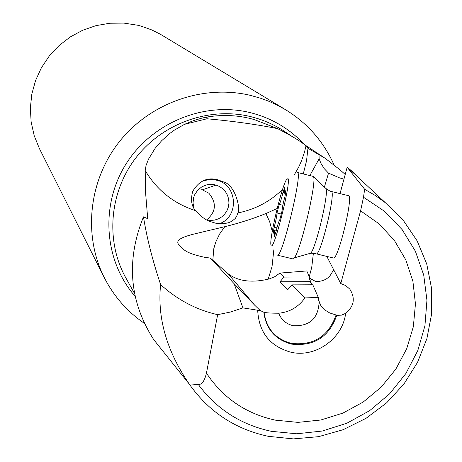 <?xml version="1.0" encoding="UTF-8"?>
<svg xmlns="http://www.w3.org/2000/svg" width="462" height="462" viewBox="0 0 462 462"><rect width="100%" height="100%" fill="white"/><g stroke="black" fill="none" stroke-linecap="round" stroke-linejoin="round"><path stroke-width="0.69" d="M285.545 109.69L160.291 34.194L151.923 29.99L141.326 26.19L137.688 25.237L123.856 23.1L109.817 23.239L95.946 25.647L82.617 30.273L70.178 36.995L58.974 45.64L49.307 55.966L41.43 67.706L35.545 80.538L31.82 94.115L30.342 108.085L31.145 122.06L34.2 135.678L39.414 148.585L104.268 277.57C82.842 235.019 88.779 180.024 119.618 141.366C150.468 102.726 203.263 84.257 250.144 95.299L260.735 98.285L268.457 101.132L275.953 104.476L285.545 109.69C307.409 123.146 323.556 141.511 333.986 164.778M144.381 323.365C127.189 311.555 113.814 296.292 104.268 277.57M254.475 119.652C239.31 115.24 223.539 114.357 207.172 116.99L206.982 118.763L206.647 117.088L201.623 118.185L193.584 120.57L184.471 124.342L206.982 118.763C233.414 121.171 256.964 124.469 277.639 128.644L254.475 119.652M184.471 124.342L174.082 130.319L169.49 133.674L161.515 140.864L155.128 148.337L148.498 159.153L146.056 165.477L145.195 170.553L145.634 193.33L147.713 218.688L143.48 216.863C146.789 237.659 152.495 260.233 160.609 284.58C157.161 317.96 166.701 351.108 189.218 384.02L189.963 385.077C209.43 412.196 235.539 429.279 268.301 436.319L293.347 438.9L318.589 436.665L343.104 429.718L366.031 418.329L386.544 402.916L403.921 384.032L417.538 362.347L426.9 338.629L431.658 313.721L431.606 288.519L426.721 263.935L417.146 240.875L403.199 220.207L385.354 202.714L375.352 195.495L364.645 189.281L347.153 167.267L340.055 193.613M206.647 117.088L207.172 116.99M343.953 179.152L339.582 177.882L328.528 173.163L324.26 168.665L320.969 163.415L319.132 158.812L319.034 154.701L307.958 148.314L306.046 145.68L302.731 143.272C298.106 139.772 289.738 134.892 277.639 128.632M319.034 154.701L325.387 158.466L340.153 169.958L345.212 174.474M328.528 173.163L324.399 187.064M309.875 175.508L319.132 158.812M357.836 177.015L357.894 176.807C356.733 175.346 353.655 172.563 348.66 168.451L347.153 167.267M165.292 354.1L153.731 339.639C129.331 301.438 125.912 260.516 143.48 216.863M364.645 189.281L363.507 197.228L360.579 210.834L340.771 283.547L326.819 256.404M309.049 253.65L309.8 254.164L310.857 253.13C316.568 246.142 329.308 191.124 325.849 188.467L325.826 188.432C329.239 190.748 330.971 191.742 331.023 191.418L331.67 191.655C335.348 194.623 321.206 252.985 316.586 253.927L333.766 258.085C338.727 257.224 352.858 198.885 348.85 195.83L348.152 195.582M189.963 385.077L198.262 384.43C201.802 384.881 204.527 381.11 206.445 373.123L217.654 314.668L230.457 312.035L242.92 307.888L260.337 310.631L254.706 305.215L228.078 273.729C238.248 281.41 252.056 283.119 269.496 278.863L274.85 276.651L279.92 273.082L283.957 277.084L279.978 281.797L310.331 281.641L309.396 276.957L306.785 270.951L279.92 273.082M160.609 284.58C177.344 299.809 196.356 309.84 217.654 314.668M237.734 212.959L236.735 216.228L235.175 218.549L231.722 221.333L228.523 222.736L224.18 223.654L219.467 223.724L215.569 223.163L210.1 221.494C205.74 220.126 200.901 216.516 195.593 210.672C191.528 206.335 190.546 199.942 192.642 191.476C198.839 181 207.097 177.079 217.411 179.712L223.279 181.843C235.678 184.679 240.962 210.366 237.734 212.959C255.041 209.505 269.993 201.646 282.588 189.38M294.352 174.746L298.775 166.915L301.542 160.759L304.464 152.246L306.046 145.68M307.958 148.314L306.525 160.903L303.28 173.903M277.177 208.495L265.875 213.56C253.17 218.693 239.455 223.071 224.74 226.703L196.286 233.489C167.885 240.13 179.435 244.768 184.009 249.74C187.243 252.512 194.092 255.024 204.562 257.265L210.36 258.091L234.118 283.691L242.92 307.888M145.195 170.553C156.924 190.194 173.724 203.569 195.593 210.672L195.593 210.672M203.107 180.844L209.667 179.493L213.496 179.608L216.984 180.284C237.56 184.933 239.351 216.903 219.386 223.718M206.716 219.912L210.73 220.438L214.674 220.068L218.445 218.832L221.847 216.805L224.723 214.073L226.929 210.776L228.361 207.068L228.95 203.141L228.673 199.168L227.535 195.357L225.589 191.886L222.938 188.923L219.71 186.613L216.054 185.066L212.48 184.384L206.993 184.76L201.877 186.781L197.615 190.269L194.606 194.889L193.665 197.493L193.018 202.985L194.057 208.42M206.687 219.895C216.129 211.821 216.857 202.922 208.864 193.214L201.784 189.547M309.494 278.159L315.488 281.37L316.955 281.583C323.169 281.196 327.702 278.979 330.561 274.93L333.691 269.773M311.671 284.777L310.331 281.641M340.771 283.547L345.761 285.585L349.774 289.096C355.538 298.192 354.158 306.271 345.64 313.34L341.574 315.136L337.248 315.35L329.695 312.953L324.318 309.661L321.211 306.3L319.115 302.136L318.318 297.499L312.791 284.771L291.811 284.875L287.739 289.697L279.978 281.797M319.115 302.136C318.243 318.566 309.592 326.42 293.168 325.704C286.192 324.001 281.37 319.843 278.707 313.219C289.714 312.133 298.458 307.028 304.937 297.903L291.811 284.875M278.707 313.219C270.848 313.201 265.962 312.878 264.05 312.248L260.337 310.631M234.118 283.691L254.706 305.215M210.36 258.091L228.078 273.729M273.827 249.803L272.049 266.51L268.174 279.227M309.396 276.957L283.957 277.084M304.937 297.903L318.318 297.499M292.411 258.789L293.347 259.015L294.381 257.848C301.201 249.174 317.4 179.435 313.311 176.438L297.742 172.551M297.147 172.407L297.817 172.667C301.836 176.022 283.056 253.667 277.841 255.267L276.882 254.833M288.005 178.551C291.331 182.34 273.03 254.244 271.055 245.235L271.015 245.114C268.942 240.373 280.902 189.212 286.215 180.018L288.005 178.551M277.027 213.011C276.813 216.193 275.854 220.917 274.157 227.189L273.065 233.564L274.526 230.63L274.232 236.942L275.953 231.895C277.541 225.208 278.829 221.159 279.805 219.756L282.057 210.891C282.259 207.657 283.229 202.847 284.967 196.454L286.07 190.055L284.482 193.232L284.742 187.208L283.021 192.319C281.445 198.92 280.18 202.933 279.227 204.36L277.027 213.011L281.549 214.108M135.152 296.327C104.354 261.284 99.988 206.116 125.52 164.79C150.924 123.4 202.98 101.473 249.128 112.358C270.761 117.596 289.073 128.211 304.06 144.213M292.325 136.59L284.234 131.237C273.677 124.278 262.173 119.335 249.728 116.401C208.454 106.762 162.029 123.62 135.626 158.16C109.211 192.694 105.451 241.331 125.849 277.916L134.604 293.636M363.507 197.228L384.632 211.377L402.154 229.626L415.355 251.166L423.723 275.063L426.946 300.3L424.924 325.831L417.781 350.6L405.821 373.596L389.558 393.89L369.652 410.654L346.916 423.209L322.268 431.034L296.719 433.783L271.31 431.317C241.014 424.815 216.661 409.182 198.262 384.43M309.286 276.698L311.734 267.348L313.386 253.24M212.832 260.279L213.785 248.718L215.748 242.071L219.565 234.072L224.74 226.703M265.875 213.56L269.617 221.575L272.257 231.341M345.64 313.34C342.735 338.634 315.5 358.038 290.973 352.24C269.947 346.344 258.853 332.38 257.698 310.349M263.814 312.266C266.043 329.106 275.312 339.726 291.62 344.126C314.114 346.529 329.175 336.902 336.792 315.251M336.065 315.061C328.488 336.348 313.629 345.801 291.487 343.416C275.502 339.12 266.355 328.73 264.05 312.248M318.029 297.505L318.376 298.55M206.445 373.123C223.002 398.053 245.957 413.721 275.317 420.143L297.99 422.383L320.813 420.004L342.856 413.12L363.224 402.032L381.115 387.185L395.801 369.184L406.693 348.752L413.34 326.703L415.448 303.921L412.913 281.341L405.809 259.887L394.392 240.454L379.117 223.862L360.579 210.834M294.381 257.848L310.857 253.13L315.794 253.69M313.288 176.397L325.623 188.242M274.157 227.189L276.946 227.864M279.227 204.36L282.854 205.243M283.021 192.319L284.211 192.608M285.597 191.002L286.122 191.129M274.382 235.089L275.057 235.25M305.931 145.594L325.387 158.466M359.361 178.442L359.823 178.234M385.354 202.714L348.66 168.451M189.218 384.02L153.731 339.639M216.984 180.284L218.093 179.874M202.581 189.761L216.054 185.066M309.679 279.331L312.006 284.777M318.613 300.225L321.211 306.3M331.595 191.557L348.764 195.732M277.841 255.267L293.347 259.015M285.689 193.526L284.482 193.232M276.155 231.023L274.717 230.677"/></g></svg>
